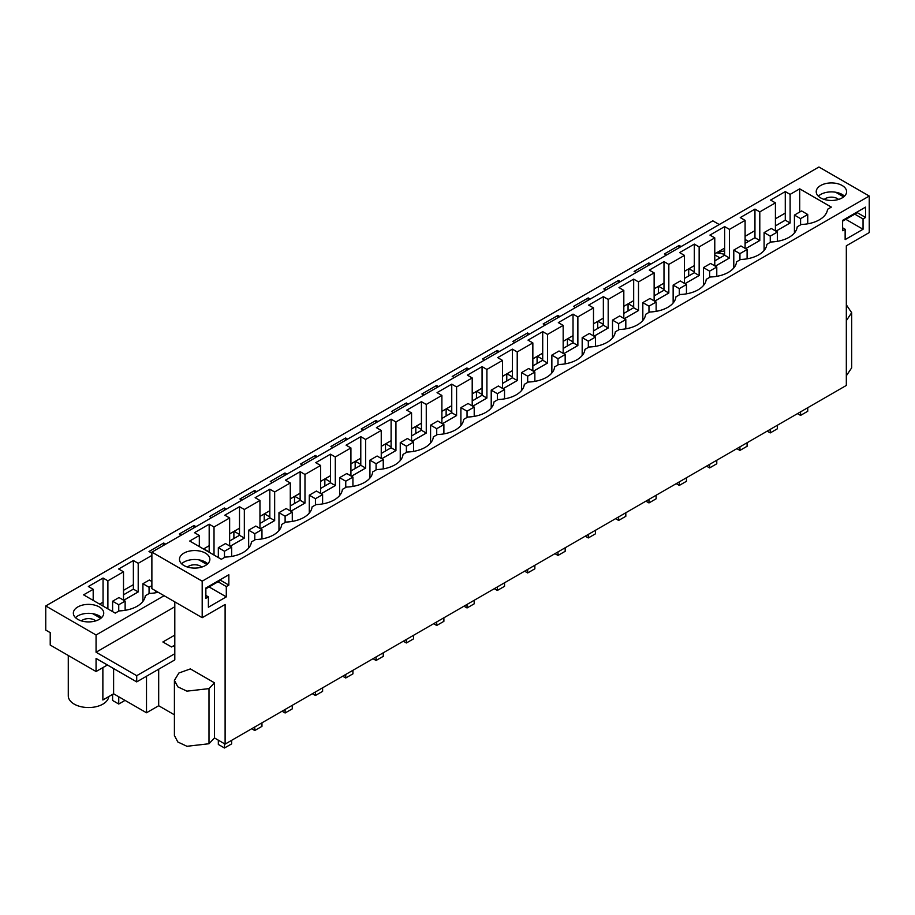 <?xml version="1.0" encoding="UTF-8"?>
<svg xmlns="http://www.w3.org/2000/svg" width="915" height="915" viewBox="0 0 915 915"><rect width="100%" height="100%" fill="white"/><g stroke="black" fill="none" stroke-linecap="round" stroke-linejoin="round"><path stroke-width="1.37" d="M719.259 224.541L712.808 220.824L45.75 605.947L45.75 630.069L50.222 632.654L50.222 645.064L96.064 671.519L96.064 658.434L136.712 681.892L136.712 675.693L96.064 652.223L96.064 634.999L164.105 595.711M158.158 592.28A27.85 16.081 180 0 1 149.374 593.4L145.302 595.745A27.85 16.081 180 0 1 119.053 610.911L115.221 613.119L83.597 594.853L93.193 589.306L88.355 586.515L103.052 578.028L103.052 602.15L99.644 604.117M103.052 578.028L107.89 580.819L123.514 571.806L118.676 569.004L133.373 560.529L133.373 584.651L123.514 590.335M103.052 602.15L103.052 606.085M133.373 584.651L133.373 589.123L123.514 594.819M745.096 239.456L748.504 241.434M45.75 605.947L96.064 634.999M716.617 252.734L724.634 254.29M133.373 560.529L138.211 563.32L138.211 591.913L123.731 600.274M151.879 555.428L138.211 563.32M151.879 553.163L148.996 551.505L163.694 543.018L165.672 544.15M181.296 535.138L179.317 533.994L194.014 525.507L195.993 526.651M211.617 517.627L209.638 516.495L224.335 508.008L226.314 509.14M241.937 500.128L239.959 498.984L254.656 490.497L256.635 491.641M272.258 482.617L270.28 481.484L284.977 472.998L286.955 474.13M302.579 465.117L300.6 463.974L315.309 455.487L317.276 456.631M332.9 447.607L330.921 446.474L345.63 437.988L347.597 439.12M363.221 430.096L361.242 428.963L375.951 420.477L377.918 421.621M393.541 412.596L391.563 411.464L406.271 402.977L408.239 404.11M423.862 395.086L421.895 393.953L436.592 385.467L438.56 386.599M454.183 377.586L452.216 376.442L466.913 367.967L468.88 369.1M484.504 360.075L482.537 358.943L497.234 350.456L499.201 351.589M514.825 342.576L512.857 341.432L527.555 332.946L529.522 334.089M545.146 325.065L543.178 323.933L557.875 315.446L559.843 316.579M575.466 307.566L573.499 306.422L588.196 297.935L590.164 299.079M605.787 290.055L603.82 288.923L618.517 280.436L620.484 281.568M636.108 272.556L634.141 271.412L648.838 262.925L650.805 264.069M666.429 255.045L664.462 253.913L679.159 245.426L681.126 246.558M719.968 257.904L714.775 254.896M99.289 619.352A15.189 8.773 180 0 1 82.727 621.251A15.189 8.773 180 0 1 73.349 613.153A15.189 8.773 180 0 1 77.798 606.942A15.189 8.773 180 0 1 94.359 605.044A15.189 8.773 180 0 1 103.738 613.153A15.189 8.773 180 0 1 99.289 619.352M679.159 245.426L679.159 247.691M225.113 744.101L225.113 604.46L202.192 617.694L202.192 581.174L869.25 196.039L869.25 232.57L846.329 245.803L846.329 385.444L225.113 744.101L214.476 737.959L214.476 682.819L190.389 668.911L178.905 673.005L174.41 680.348L177.83 686.845L186.923 691.145L208.997 688.618L214.476 682.819M174.41 680.348L174.41 735.477L177.83 741.985L186.923 746.285L208.997 743.746L214.476 737.959M174.41 714.821L158.684 705.74L158.684 669.22M102.869 667.595L102.869 699.986L113.609 693.787L146.503 712.774L158.684 705.74M846.329 375.779L851.671 367.864L851.671 312.724L846.329 304.821M174.799 606.771L96.064 652.223M107.89 580.819L107.89 608.875M93.193 589.306L93.193 600.389M123.514 571.806L123.514 600.149M174.799 601.876L174.799 653.71L136.712 675.693M174.799 635.101L162.881 641.975L171.54 646.974L173.404 645.887L174.799 646.688M865.579 217.461L865.579 207.122L842.601 220.389L842.601 230.729L845.14 229.265L845.14 239.604L863.039 229.265L863.039 218.925L865.579 217.461L856.623 212.291M228.842 585.085L228.842 574.746L205.864 588.013L205.864 598.341L208.391 596.877L208.391 607.217L226.302 596.877L226.302 586.549L228.842 585.085L219.886 579.916M846.329 320.639L851.671 312.724M869.25 196.039L818.936 166.999L151.879 552.122L151.879 588.642L202.192 617.694M202.192 581.174L151.879 552.122M820.663 185.505A15.189 8.773 0 0 0 816.214 191.704A15.189 8.773 0 0 0 825.593 199.802A15.189 8.773 0 0 0 842.155 197.903A15.189 8.773 0 0 0 846.604 191.704A15.189 8.773 0 0 0 837.225 183.595A15.189 8.773 0 0 0 820.663 185.505M785.276 191.59L770.579 200.076L775.417 202.867L759.793 211.891L754.955 209.1L740.258 217.587L745.096 220.378L729.472 229.402L724.634 226.611L709.937 235.086L714.775 237.889L699.151 246.901L694.313 244.111L679.616 252.597L684.454 255.388L668.831 264.412L663.993 261.621L649.295 270.108L654.134 272.899L638.51 281.911L633.672 279.121L618.975 287.607L623.813 290.398L608.189 299.422L603.351 296.632L588.654 305.118L593.492 307.909L577.868 316.922L573.03 314.131L558.333 322.618L563.171 325.408L547.547 334.433L542.709 331.642L528.012 340.128L532.85 342.919L517.227 351.932L512.389 349.141L497.691 357.628L502.529 360.418L486.906 369.443L482.068 366.652L467.371 375.139L472.209 377.929L456.585 386.954L451.747 384.151L437.05 392.638L441.888 395.429L426.264 404.453L421.426 401.662L406.729 410.149L411.567 412.94L395.943 421.964L391.105 419.173L376.408 427.648L381.246 430.45L365.623 439.463L360.785 436.672L346.087 445.159L350.925 447.95L335.302 456.974L330.464 454.183L323.109 458.426L315.767 462.67L320.605 465.46L304.981 474.473L300.143 471.683L292.789 475.926L285.446 480.169L290.284 482.96L274.66 491.984L269.822 489.193L262.468 493.437L255.125 497.68L259.963 500.471L244.339 509.483L239.501 506.693L232.147 510.936L224.804 515.179L229.642 517.97L214.019 526.994L209.18 524.203L194.483 532.69L199.321 535.481L189.714 541.028L221.35 559.282L225.17 557.075A27.85 16.081 0 0 0 243.31 552.397A27.85 16.081 0 0 0 251.431 541.92L255.491 539.576A27.85 16.081 0 0 0 273.631 534.886A27.85 16.081 0 0 0 281.751 524.409L285.812 522.065A27.85 16.081 0 0 0 303.952 517.387A27.85 16.081 0 0 0 312.072 506.91L316.132 504.565A27.85 16.081 0 0 0 334.272 499.876A27.85 16.081 0 0 0 342.393 489.399L346.453 487.055A27.85 16.081 0 0 0 364.593 482.377A27.85 16.081 0 0 0 372.714 471.9L376.774 469.555A27.85 16.081 0 0 0 394.914 464.866A27.85 16.081 0 0 0 403.035 454.389L407.095 452.044A27.85 16.081 0 0 0 425.235 447.355A27.85 16.081 0 0 0 433.355 436.89L437.416 434.545A27.85 16.081 0 0 0 455.556 429.856A27.85 16.081 0 0 0 463.676 419.379L467.737 417.034A27.85 16.081 0 0 0 485.876 412.345A27.85 16.081 0 0 0 493.997 401.879L498.057 399.523A27.85 16.081 0 0 0 516.197 394.845A27.85 16.081 0 0 0 524.318 384.369L528.378 382.024A27.85 16.081 0 0 0 546.518 377.335A27.85 16.081 0 0 0 554.639 366.858L558.699 364.513A27.85 16.081 0 0 0 576.839 359.835A27.85 16.081 0 0 0 584.96 349.358L589.02 347.014A27.85 16.081 0 0 0 607.16 342.324A27.85 16.081 0 0 0 615.28 331.848L619.341 329.503A27.85 16.081 0 0 0 637.481 324.825A27.85 16.081 0 0 0 645.601 314.348L649.661 312.004A27.85 16.081 0 0 0 667.801 307.314A27.85 16.081 0 0 0 675.922 296.837L679.982 294.493A27.85 16.081 0 0 0 698.122 289.815A27.85 16.081 0 0 0 706.243 279.338L710.303 276.993A27.85 16.081 0 0 0 728.443 272.304A27.85 16.081 0 0 0 736.564 261.827L740.624 259.483A27.85 16.081 0 0 0 758.775 254.793A27.85 16.081 0 0 0 766.884 244.328L770.945 241.983A27.85 16.081 0 0 0 789.096 237.294A27.85 16.081 0 0 0 797.205 226.817L801.265 224.472A27.85 16.081 0 0 0 827.526 209.318L831.346 207.11L799.71 188.845L790.114 194.38L785.276 191.59L785.276 213.103L775.417 218.788M205.417 565.527A15.189 8.773 0 0 0 209.867 559.317A15.189 8.773 0 0 0 200.488 551.219A15.189 8.773 0 0 0 183.926 553.118A15.189 8.773 0 0 0 179.477 559.317A15.189 8.773 0 0 0 188.856 567.426A15.189 8.773 0 0 0 205.417 565.527M845.14 229.265L842.601 227.801M844.476 196.187A15.189 8.773 -0 0 0 820.663 194.46A15.189 8.773 -0 0 0 818.342 196.187M863.039 218.925L854.782 214.156M845.826 219.326L863.039 229.265M754.955 209.1L754.955 230.603L745.096 236.299M714.775 253.798L724.634 248.114L724.634 255.205L729.472 257.996L715.313 266.173M684.454 271.309L694.313 265.613L694.313 272.716L699.151 275.507L684.992 283.673M654.134 288.82L663.993 283.124L663.993 290.215L668.831 293.006L654.671 301.184M623.813 306.319L633.672 300.623L633.672 307.726L638.51 310.517L624.35 318.683M593.492 323.83L603.351 318.134L603.351 325.225L608.189 328.028L594.029 336.194M563.171 341.329L573.03 335.633L573.03 342.736L577.868 345.527L563.709 353.693M532.85 358.84L542.709 353.144L542.709 360.247L547.547 363.038L533.388 371.204M502.529 376.34L512.389 370.644L512.389 377.746L517.227 380.537L503.067 388.715M472.209 393.85L482.068 388.154L482.068 395.257L486.906 398.048L472.746 406.214M441.888 411.35L451.747 405.665L451.747 412.757L456.585 415.547L442.425 423.725M411.567 428.861L421.426 423.165L421.426 430.267L426.264 433.058L412.105 441.224M381.246 446.371L391.105 440.675L391.105 447.767L395.943 450.557L381.784 458.735M350.925 463.871L360.785 458.175L360.785 465.278L365.623 468.068L351.463 476.235M320.605 481.382L330.464 475.686L330.464 482.777L335.302 485.568L321.142 493.745M290.284 498.881L300.143 493.185L300.143 500.288L304.981 503.078L290.821 511.245M259.963 516.392L269.822 510.696L269.822 517.787L274.66 520.589L260.5 528.756M229.642 533.891L239.501 528.195L239.501 535.298L244.339 538.089L230.18 546.255M203.507 548.989L209.18 545.706L209.18 552.26M229.642 540.994L239.501 535.298M259.963 523.483L269.822 517.787M290.284 505.984L300.143 500.288M320.605 488.473L330.464 482.777M350.925 470.973L360.785 465.278M381.246 453.463L391.105 447.767M411.567 435.963L421.426 430.267M441.888 418.452L451.747 412.757M472.209 400.953L482.068 395.257M502.529 383.442L512.389 377.746M532.85 365.931L542.709 360.247M563.171 348.432L573.03 342.736M593.492 330.921L603.351 325.225M623.813 313.422L633.672 307.726M654.134 295.911L663.993 290.215M684.454 278.412L694.313 272.716M714.775 260.901L724.634 255.205M745.096 243.401L754.955 237.706L754.955 230.603M775.417 225.891L785.276 220.195L785.276 213.103M759.793 211.891L759.793 240.496L754.955 237.706M199.321 535.481L199.321 546.564M799.71 188.845L799.71 212.028M790.114 194.38L790.114 222.986L775.954 231.163M775.417 202.867L775.417 230.843M759.793 240.496L745.634 248.663M745.096 220.378L745.096 248.354M729.472 229.402L729.472 257.996M714.775 237.889L714.775 265.853M699.151 246.901L699.151 275.507M684.454 255.388L684.454 283.364M668.831 264.412L668.831 293.006M654.134 272.899L654.134 300.863M638.51 281.911L638.51 310.517M623.813 290.398L623.813 318.374M608.189 299.422L608.189 328.028M593.492 307.909L593.492 335.874M577.868 316.922L577.868 345.527M563.171 325.408L563.171 353.384M547.547 334.433L547.547 363.038M532.85 342.919L532.85 370.895M517.227 351.932L517.227 380.537M502.529 360.418L502.529 388.395M486.906 369.443L486.906 398.048M472.209 377.929L472.209 405.905M456.585 386.954L456.585 415.547M441.888 395.429L441.888 423.405M426.264 404.453L426.264 433.058M411.567 412.94L411.567 440.916M395.943 421.964L395.943 450.557M381.246 430.45L381.246 458.415M365.623 439.463L365.623 468.068M350.925 447.95L350.925 475.926M335.302 456.974L335.302 485.568M320.605 465.46L320.605 493.425M304.981 474.473L304.981 503.078M290.284 482.96L290.284 510.936M274.66 491.984L274.66 520.589M259.963 500.471L259.963 528.435M244.339 509.483L244.339 538.089M229.642 517.97L229.642 545.946M214.019 526.994L214.019 555.05M790.114 222.986L785.276 220.195M68.282 655.483L68.282 695.857A20.256 11.701 -0 0 0 80.794 706.655A20.256 11.701 -0 0 0 102.869 704.127A20.256 11.701 -0 0 0 108.759 696.589M113.609 693.787L113.609 668.556M107.41 664.976L96.064 671.519M146.503 712.774L146.503 676.242M174.799 653.71L174.799 659.909L136.712 681.892M226.302 586.549L218.033 581.768M209.078 586.938L226.302 596.877M208.391 596.877L205.864 595.413M207.728 563.8A15.189 8.773 -0 0 0 183.926 562.073A15.189 8.773 -0 0 0 181.605 563.8M209.18 524.203L209.18 545.706M101.611 617.625A15.189 8.773 -0 0 0 77.798 615.909L75.487 617.625M724.634 226.611L724.634 248.114M694.313 244.111L694.313 265.613M663.993 261.621L663.993 283.124M633.672 279.121L633.672 300.623M603.351 296.632L603.351 318.134M573.03 314.131L573.03 335.633M542.709 331.642L542.709 353.144M512.389 349.141L512.389 370.644M482.068 366.652L482.068 388.154M451.747 384.151L451.747 405.665M421.426 401.662L421.426 423.165M391.105 419.173L391.105 440.675M360.785 436.672L360.785 458.175M330.464 454.183L330.464 475.686M300.143 471.683L300.143 493.185M269.822 489.193L269.822 510.696M239.501 506.693L239.501 528.195M648.838 262.925L648.838 265.201M618.517 280.436L618.517 282.712M588.196 297.935L588.196 300.212M557.875 315.446L557.875 317.722M527.555 332.946L527.555 335.222M497.234 350.456L497.234 352.733M466.913 367.967L466.913 370.232M436.592 385.467L436.592 387.743M406.271 402.977L406.271 405.242M375.951 420.477L375.951 422.753M345.63 437.988L345.63 440.252M315.309 455.487L315.309 457.763M284.977 472.998L284.977 475.274M254.656 490.497L254.656 492.773M224.335 508.008L224.335 510.284M194.014 525.507L194.014 527.783M163.694 543.018L163.694 545.294M133.373 589.123L138.211 591.913M688.698 275.953L688.698 268.861M688.904 268.736L694.313 271.858M658.377 293.463L658.377 286.361M658.583 286.246L663.993 289.369M628.056 310.963L628.056 303.872M628.262 303.746L633.672 306.868M597.735 328.474L597.735 321.371M597.941 321.257L603.351 324.379M567.414 345.984L567.414 338.882M567.62 338.756L573.03 341.89M537.094 363.484L537.094 356.381M537.299 356.267L542.709 359.389M506.773 380.995L506.773 373.892M506.979 373.778L512.389 376.9M476.452 398.494L476.452 391.403M476.658 391.277L482.068 394.399M446.131 416.005L446.131 408.902M446.337 408.788L451.747 411.91M415.81 433.504L415.81 426.413M416.016 426.287L421.426 429.41M385.49 451.015L385.49 443.912M385.695 443.798L391.105 446.92M355.169 468.514L355.169 461.423M355.375 461.297L360.785 464.42M324.848 486.025L324.848 478.922M325.054 478.808L330.464 481.931M294.527 503.536L294.527 496.433M294.733 496.307L300.143 499.43M264.206 521.035L264.206 513.933M264.412 513.818L269.822 516.941M233.885 538.546L233.885 531.443M234.091 531.318L239.501 534.452M203.77 548.828L209.18 551.951M142.923 601.418L142.923 583.724L149.065 587.27L151.879 585.646M149.065 593.572L149.065 587.27M151.879 581.517L149.305 580.03L142.923 583.724M155.458 592.806L155.458 590.713M112.602 694.371L112.602 700.467L118.744 704.024L125.046 700.387M112.602 611.597L112.602 601.224L118.744 604.769L125.138 601.086L118.984 597.541L112.602 601.224M118.744 704.024L118.744 696.75M118.744 611.083L118.744 604.769M125.138 610.316L125.138 601.086M807.739 407.724L807.739 411.258L800.579 415.399L800.579 411.853M797.503 413.626L800.579 415.399M807.739 223.82L807.739 214.499L800.579 218.628L800.579 224.873M794.426 232.97L794.426 215.082L800.579 218.628M794.426 215.082L801.586 210.942L807.739 214.499M777.418 425.223L777.418 428.769L770.258 432.909L770.258 429.364M767.182 431.137L770.258 432.909M777.418 241.32L777.418 231.998L770.258 236.139L770.258 242.383M764.105 250.481L764.105 232.582L770.258 236.139M764.105 232.582L771.265 228.453L777.418 231.998M747.098 442.734L747.098 446.28L739.938 450.409L739.938 446.863M736.861 448.636L739.938 450.409M747.098 258.831L747.098 249.509L739.938 253.638L739.938 259.883M733.784 267.992L733.784 250.092L739.938 253.638M733.784 250.092L740.944 245.952L747.098 249.509M716.777 460.234L716.777 463.779L709.617 467.92L709.617 464.374M706.54 466.147L709.617 467.92M716.777 276.33L716.777 267.008L709.617 271.149L709.617 277.394M703.463 285.491L703.463 267.592L709.617 271.149M703.463 267.592L710.623 263.463L716.777 267.008M686.456 477.744L686.456 481.29L679.296 485.419L679.296 481.873M676.219 483.646L679.296 485.419M686.456 293.841L686.456 284.519L679.296 288.648L679.296 294.893M673.143 303.002L673.143 285.103L679.296 288.648M673.143 285.103L680.303 280.962L686.456 284.519M656.135 495.244L656.135 498.789L648.975 502.93L648.975 499.384M645.899 501.157L648.975 502.93M656.135 311.34L656.135 302.019L648.975 306.159L648.975 312.404M642.822 320.502L642.822 302.613L648.975 306.159M642.822 302.613L649.982 298.473L656.135 302.019M625.814 512.755L625.814 516.3L618.643 520.429L618.643 516.895M615.578 518.656L618.643 520.429M625.814 328.851L625.814 319.529L618.643 323.658L618.643 329.903M612.501 338.012L612.501 320.113L618.643 323.658M612.501 320.113L619.661 315.984L625.814 319.529M595.493 530.265L595.493 533.8L588.322 537.94L588.322 534.394M585.257 536.167L588.322 537.94M595.493 346.35L595.493 337.029L588.322 341.169L588.322 347.414M582.18 355.512L582.18 337.624L588.322 341.169M582.18 337.624L589.34 333.483L595.493 337.029M565.173 547.765L565.173 551.31L558.001 555.439L558.001 551.905M554.936 553.667L558.001 555.439M565.173 363.861L565.173 354.54L558.001 358.68L558.001 364.913M551.859 373.023L551.859 355.123L558.001 358.68M551.859 355.123L559.019 350.994L565.173 354.54M534.852 565.276L534.852 568.81L527.681 572.95L527.681 569.404M524.615 571.177L527.681 572.95M534.852 381.372L534.852 372.05L527.681 376.179L527.681 382.424M521.539 390.522L521.539 372.634L527.681 376.179M521.539 372.634L528.698 368.493L534.852 372.05M504.531 582.775L504.531 586.321L497.36 590.45L497.36 586.915M494.294 588.688L497.36 590.45M504.531 398.871L504.531 389.55L497.36 393.69L497.36 399.935M491.218 408.033L491.218 390.133L497.36 393.69M491.218 390.133L498.378 386.004L504.531 389.55M474.21 600.286L474.21 603.82L467.039 607.96L467.039 604.415M463.974 606.188L467.039 607.96M474.21 416.382L474.21 407.061L467.039 411.19L467.039 417.434M460.897 425.532L460.897 407.644L467.039 411.19M460.897 407.644L468.057 403.504L474.21 407.061M443.889 617.785L443.889 621.331L436.718 625.471L436.718 621.926M433.653 623.698L436.718 625.471M443.889 433.882L443.889 424.56L436.718 428.7L436.718 434.945M430.576 443.043L430.576 425.143L436.718 428.7M430.576 425.143L437.736 421.014L443.889 424.56M413.569 635.296L413.569 638.842L406.397 642.971L406.397 639.425M403.332 641.198L406.397 642.971M413.569 451.392L413.569 442.071L406.397 446.2L406.397 452.445M400.255 460.554L400.255 442.654L406.397 446.2M400.255 442.654L407.415 438.514L413.569 442.071M383.248 652.795L383.248 656.341L376.076 660.481L376.076 656.936M373.011 658.708L376.076 660.481M383.248 468.892L383.248 459.57L376.076 463.711L376.076 469.955M369.935 478.053L369.935 460.154L376.076 463.711M369.935 460.154L377.094 456.025L383.248 459.57M352.927 670.306L352.927 673.852L345.756 677.981L345.756 674.435M342.69 676.208L345.756 677.981M352.927 486.403L352.927 477.081L345.756 481.21L345.756 487.455M339.614 495.564L339.614 477.664L345.756 481.21M339.614 477.664L346.774 473.524L352.927 477.081M322.606 687.806L322.606 691.351L315.435 695.492L315.435 691.946M312.37 693.719L315.435 695.492M322.606 503.902L322.606 494.58L315.435 498.721L315.435 504.966M309.293 513.063L309.293 495.175L315.435 498.721M309.293 495.175L316.453 491.035L322.606 494.58M292.285 705.316L292.285 708.862L285.114 712.991L285.114 709.457M282.049 711.218L285.114 712.991M292.285 521.413L292.285 512.091L285.114 516.22L285.114 522.465M278.972 530.574L278.972 512.675L285.114 516.22M278.972 512.675L286.132 508.546L292.285 512.091M261.964 722.827L261.964 726.361L254.793 730.502L254.793 726.956M251.728 728.729L254.793 730.502M261.964 538.912L261.964 529.591L254.793 533.731L254.793 539.976M248.651 548.074L248.651 530.185L254.793 533.731M248.651 530.185L255.811 526.045L261.964 529.591M231.644 740.327L231.644 743.872L224.472 748.001L224.472 743.735M218.33 740.178L218.33 744.455L224.472 748.001M231.644 556.423L231.644 547.101L224.472 551.242L224.472 557.475M218.33 557.544L218.33 547.685L224.472 551.242M218.33 547.685L225.49 543.556L231.644 547.101M824.243 199.436A8.441 4.872 180 0 1 838.552 199.447M856.417 212.417L856.417 213.206L842.601 221.178M843.664 196.885L835.612 192.23M187.506 567.06A8.441 4.872 180 0 1 201.803 567.06M219.68 580.03L219.68 580.819L205.864 588.803M206.927 564.498L198.864 559.854M718.161 253.283A8.441 4.872 180 0 1 724.634 251.019M81.424 620.896A8.441 4.872 180 0 1 95.698 620.885M92.747 613.679L100.799 618.334M208.997 743.746L208.997 688.618"/></g></svg>
